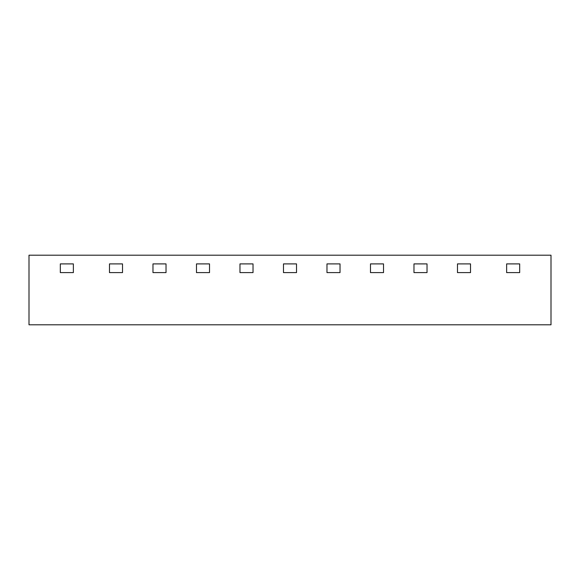 <?xml version="1.0" encoding="UTF-8"?>
<svg xmlns="http://www.w3.org/2000/svg" width="580" height="580" viewBox="0 0 580 580"><rect width="100%" height="100%" fill="white"/><g stroke="black" fill="none" stroke-linecap="round" stroke-linejoin="round"><path stroke-width="0.87" d="M551 255.2L29 255.2L29 324.8L551 324.8L551 255.2M519.68 272.6L506.63 272.6L519.68 272.6L519.68 263.9L506.63 263.9L506.63 272.6L506.63 263.9L519.68 263.9L519.68 272.6M470.525 272.6L457.475 272.6L470.525 272.6L470.525 263.9L470.525 272.6M470.525 263.9L457.475 263.9L457.475 272.6L457.475 263.9L470.525 263.9M427.025 272.6L413.975 272.6L427.025 272.6L427.025 263.9L427.025 272.6M427.025 263.9L413.975 263.9L413.975 272.6L413.975 263.9L427.025 263.9M383.525 272.6L370.475 272.6L383.525 272.6L383.525 263.9L383.525 272.6M383.525 263.9L370.475 263.9L370.475 272.6L370.475 263.9L383.525 263.9M340.025 272.6L326.975 272.6L340.025 272.6L340.025 263.9L340.025 272.6M340.025 263.9L326.975 263.9L326.975 272.6L326.975 263.9L340.025 263.9M296.525 272.6L283.475 272.6L296.525 272.6L296.525 263.9L296.525 272.6M296.525 263.9L283.475 263.9L283.475 272.6L283.475 263.9L296.525 263.9M253.025 272.6L239.975 272.6L253.025 272.6L253.025 263.9L253.025 272.6M253.025 263.9L239.975 263.9L239.975 272.6L239.975 263.9L253.025 263.9M209.525 272.6L196.475 272.6L209.525 272.6L209.525 263.9L209.525 272.6M209.525 263.9L196.475 263.9L196.475 272.6L196.475 263.9L209.525 263.9M166.025 272.6L152.975 272.6L166.025 272.6L166.025 263.9L166.025 272.6M166.025 263.9L152.975 263.9L152.975 272.6L152.975 263.9L166.025 263.9M122.525 272.6L109.475 272.6L122.525 272.6L122.525 263.9L122.525 272.6M122.525 263.9L109.475 263.9L109.475 272.6L109.475 263.9L122.525 263.9M73.37 272.6L60.32 272.6L73.37 272.6L73.37 263.9L60.32 263.9L60.32 272.6L60.32 263.9L73.37 263.9L73.37 272.6"/></g></svg>
